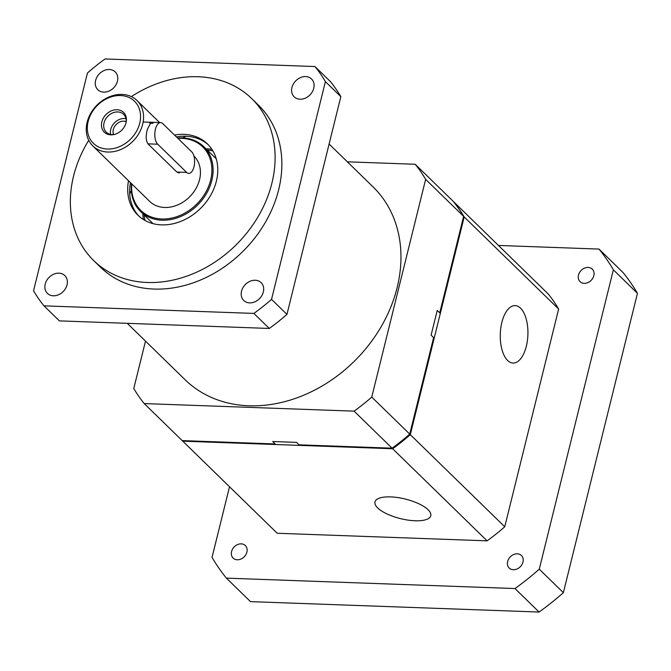 <?xml version="1.0" encoding="UTF-8"?>
<svg xmlns="http://www.w3.org/2000/svg" width="671" height="671" viewBox="0 0 671 671"><rect width="100%" height="100%" fill="white"/><g stroke="black" fill="none" stroke-linecap="round" stroke-linejoin="round"><path stroke-width="1.01" d="M354.095 411.147L392.065 448.178L299.048 444.823L296.54 442.374L272.711 441.518L275.219 443.959L182.193 440.604L144.223 403.581L354.095 411.147A181.036 145.523 -45.7 0 0 371.759 397.081L425.64 179.35A181.036 145.523 -45.7 0 0 415.198 164.269L347.352 161.82M425.64 179.35L463.611 216.372L439.731 312.879L437.224 310.438L431.101 335.156L433.609 337.597L409.729 434.103L371.759 397.081M392.065 448.178A181.036 145.523 -45.7 0 0 409.729 434.103M463.611 216.372A181.036 145.523 -45.7 0 0 453.168 201.292L415.198 164.269M145.498 341.12L133.781 388.492A181.036 145.523 -45.7 0 0 144.223 403.581M255.24 280.252A12.447 10.006 -45.7 0 0 242.936 287.683A12.447 10.006 -45.7 0 0 243.749 300.474A12.447 10.006 -45.7 0 0 249.646 302.881A12.447 10.006 -45.7 0 0 261.942 295.441A12.447 10.006 -45.7 0 0 261.128 282.65A12.447 10.006 -45.7 0 0 255.24 280.252M58.922 273.172A12.447 10.006 -45.7 0 0 46.618 280.604A12.447 10.006 -45.7 0 0 47.431 293.395A12.447 10.006 -45.7 0 0 53.319 295.802A12.447 10.006 -45.7 0 0 65.624 288.362A12.447 10.006 -45.7 0 0 64.81 275.571A12.447 10.006 -45.7 0 0 58.922 273.172M109.323 69.499A12.447 10.006 -45.7 0 0 97.018 76.939A12.447 10.006 -45.7 0 0 97.832 89.729A12.447 10.006 -45.7 0 0 103.72 92.128A12.447 10.006 -45.7 0 0 116.024 84.697A12.447 10.006 -45.7 0 0 115.211 71.906A12.447 10.006 -45.7 0 0 109.323 69.499M305.64 76.578A12.447 10.006 -45.7 0 0 293.344 84.018A12.447 10.006 -45.7 0 0 294.158 96.809A12.447 10.006 -45.7 0 0 300.046 99.216A12.447 10.006 -45.7 0 0 312.35 91.776A12.447 10.006 -45.7 0 0 311.537 78.985A12.447 10.006 -45.7 0 0 305.64 76.578M329.109 144.03L373.135 186.957A134.645 108.232 134.3 0 1 381.933 325.334A134.645 108.232 134.3 0 1 248.832 405.77A134.645 108.232 134.3 0 1 185.129 379.761L127.255 323.33M88.723 140.323A113.147 90.954 -45.7 0 0 93.739 260.625A113.147 90.954 -45.7 0 0 147.276 282.483A113.147 90.954 -45.7 0 0 259.123 214.888A113.147 90.954 -45.7 0 0 251.726 98.603A113.147 90.954 -45.7 0 0 198.197 76.746A113.147 90.954 -45.7 0 0 131.34 96.616M93.739 260.625L100.491 267.201A113.147 90.954 -45.7 0 0 154.028 289.058A113.147 90.954 -45.7 0 0 265.875 221.464A113.147 90.954 -45.7 0 0 258.478 105.179L251.726 98.603M208.438 144.928A49.788 40.017 -45.7 0 0 185.867 136.23A49.788 40.017 -45.7 0 0 176.423 136.918M130.442 182.621A49.788 40.017 -45.7 0 0 138.964 216.179M174.494 135.039A49.788 40.017 134.3 0 1 183.938 134.351A49.788 40.017 134.3 0 1 207.49 143.971A49.788 40.017 134.3 0 1 210.744 195.135A49.788 40.017 134.3 0 1 161.535 224.877A49.788 40.017 134.3 0 1 137.974 215.257A49.788 40.017 134.3 0 1 128.513 180.742M186.127 136.238A90.518 72.762 -45.7 0 0 182.546 137.907M131.29 190.463A90.518 72.762 -45.7 0 0 129.713 194.087M43.992 305.85L59.417 320.881L269.289 328.454A181.036 145.523 -45.7 0 0 286.953 314.38L340.834 96.649A181.036 145.523 -45.7 0 0 330.392 81.568L314.967 66.538L105.087 58.964A181.036 145.523 -45.7 0 0 87.431 73.03L33.55 290.761A181.036 145.523 -45.7 0 0 43.992 305.85L253.873 313.416A181.036 145.523 -45.7 0 0 271.529 299.35L325.41 81.619A181.036 145.523 -45.7 0 0 314.967 66.538M253.873 313.416L269.289 328.454M286.953 314.38L271.529 299.35M325.41 81.619L340.834 96.649M520.553 308.207A28.736 13.814 92.1 0 0 515.127 305.615A28.736 13.814 92.1 0 0 500.792 327.985A28.736 13.814 92.1 0 0 507.62 360.461A28.736 13.814 92.1 0 0 513.055 363.053A28.736 13.814 92.1 0 0 527.389 340.683A28.736 13.814 92.1 0 0 520.553 308.207M390.639 496.901A28.736 10.073 -166.1 0 0 374.98 501.933A28.736 10.073 -166.1 0 0 387.008 513.936A28.736 10.073 -166.1 0 0 415.114 520.771A28.736 10.073 -166.1 0 0 430.774 515.739A28.736 10.073 -166.1 0 0 418.746 503.736A28.736 10.073 -166.1 0 0 390.639 496.901M453.621 201.854L453.747 201.854A181.036 145.523 134.3 0 1 464.189 216.943L410.308 434.665A181.036 145.523 134.3 0 1 392.644 448.74L487.096 540.834L277.215 533.26L182.772 441.166A181.036 145.523 134.3 0 1 182.319 440.612M392.644 448.74L182.772 441.166M464.189 216.943L558.633 309.029A181.036 145.523 134.3 0 0 548.19 293.948L453.747 201.854M558.633 309.029L504.751 526.76L410.308 434.665M504.751 526.76A181.036 145.523 134.3 0 1 487.096 540.834M110.841 134.837A13.806 11.097 134.3 0 1 101.849 121.854A13.806 11.097 134.3 0 1 117.056 109.742A13.806 11.097 134.3 0 1 126.173 122.147A13.806 11.097 134.3 0 1 114.12 134.519A13.806 11.097 134.3 0 1 110.841 134.837M126.064 122.659A12.447 10.006 -45.7 0 0 123.64 114.355A12.447 10.006 -45.7 0 0 117.752 111.948A12.447 10.006 -45.7 0 0 105.448 119.388A12.447 10.006 -45.7 0 0 106.261 132.179A12.447 10.006 -45.7 0 0 112.149 134.577A12.447 10.006 -45.7 0 0 114.624 134.385M126.182 121.644A9.503 7.641 -45.7 0 0 123.799 121.166A9.503 7.641 -45.7 0 0 115.253 125.561A9.503 7.641 -45.7 0 0 113.617 134.536M125.98 118.658A12.447 10.006 -45.7 0 0 124.462 118.49A12.447 10.006 -45.7 0 0 110.623 134.41M131.784 183.938A44.353 35.655 -45.7 0 0 161.795 218.998A44.353 35.655 -45.7 0 0 210.644 180.071A44.353 35.655 -45.7 0 0 181.749 138.352A44.353 35.655 -45.7 0 0 177.941 138.402M177.555 138.025A45.259 36.385 134.3 0 1 182.336 137.899A45.259 36.385 134.3 0 1 203.758 146.647A45.259 36.385 134.3 0 1 206.71 193.156A45.259 36.385 134.3 0 1 161.971 220.197A45.259 36.385 134.3 0 1 140.558 211.449A45.259 36.385 134.3 0 1 131.441 183.594M212.917 150.941A54.309 43.657 -45.7 0 0 207.289 150.094M205.997 148.836A56.574 45.477 134.3 0 1 206.668 148.853A56.574 45.477 134.3 0 1 211.927 149.348M107.326 149.037A29.415 23.644 -45.7 0 0 139.727 123.221A29.415 23.644 -45.7 0 0 120.57 95.542A29.415 23.644 -45.7 0 0 88.169 121.359A29.415 23.644 -45.7 0 0 107.326 149.037M122.038 94.426A31.68 25.464 134.3 0 1 137.027 100.549A31.68 25.464 134.3 0 1 139.098 133.101A31.68 25.464 134.3 0 1 107.788 152.032A31.68 25.464 134.3 0 1 92.791 145.909A31.68 25.464 134.3 0 1 90.719 113.349A31.68 25.464 134.3 0 1 122.038 94.426M179.291 173.068L176.85 172.036L147.939 143.846C145.783 140.407 145.641 135.433 147.494 128.924L151.193 122.265L153.03 123.271L149.683 123.154M92.791 145.909L149.65 201.359A31.68 25.464 -45.7 0 0 164.647 207.473A31.68 25.464 -45.7 0 0 195.949 188.568A31.68 25.464 -45.7 0 0 193.911 156.007M144.097 214.905A54.309 43.657 -45.7 0 0 145.079 220.499M143.46 219.551A56.574 45.477 134.3 0 1 142.806 213.638M155.429 129.218A11.315 5.435 92.1 0 0 157.702 144.198L186.613 172.388A11.315 5.435 92.1 0 0 188.752 173.412A11.315 5.435 92.1 0 0 193.978 166.802A11.315 5.435 92.1 0 0 191.705 151.822L162.793 123.623A11.315 5.435 92.1 0 0 160.654 122.608A11.315 5.435 92.1 0 0 155.429 129.218M584.198 283.347A8.748 7.037 134.3 0 1 578.494 275.118A8.748 7.037 134.3 0 1 588.132 267.435A8.748 7.037 134.3 0 1 593.835 275.672A8.748 7.037 134.3 0 1 584.198 283.347M237.266 559.773A8.748 7.037 134.3 0 1 231.57 551.545A8.748 7.037 134.3 0 1 241.208 543.862A8.748 7.037 134.3 0 1 246.903 552.099A8.748 7.037 134.3 0 1 237.266 559.773M513.323 569.729A8.748 7.037 134.3 0 1 507.628 561.501A8.748 7.037 134.3 0 1 517.266 553.818A8.748 7.037 134.3 0 1 522.961 562.055A8.748 7.037 134.3 0 1 513.323 569.729M498.452 245.452L598.993 249.075A248.924 200.101 134.3 0 1 613.361 269.817L539.266 569.193A248.924 200.101 134.3 0 1 514.992 588.542L226.404 578.134A248.924 200.101 134.3 0 1 212.044 557.391L229.524 486.76M514.992 588.542L539.081 612.036L250.501 601.627L226.404 578.134M613.361 269.817L637.45 293.311A248.924 200.101 134.3 0 0 623.091 272.569L598.993 249.075M637.45 293.311L563.363 592.686L539.266 569.193M563.363 592.686A248.924 200.101 134.3 0 1 539.081 612.036M157.702 144.198L147.939 143.846M186.613 172.388L176.85 172.036M203.758 146.647L216.272 158.851M137.027 100.549L159.614 122.567M140.558 211.449L153.072 223.653M160.654 122.608L143.149 121.971"/></g></svg>
